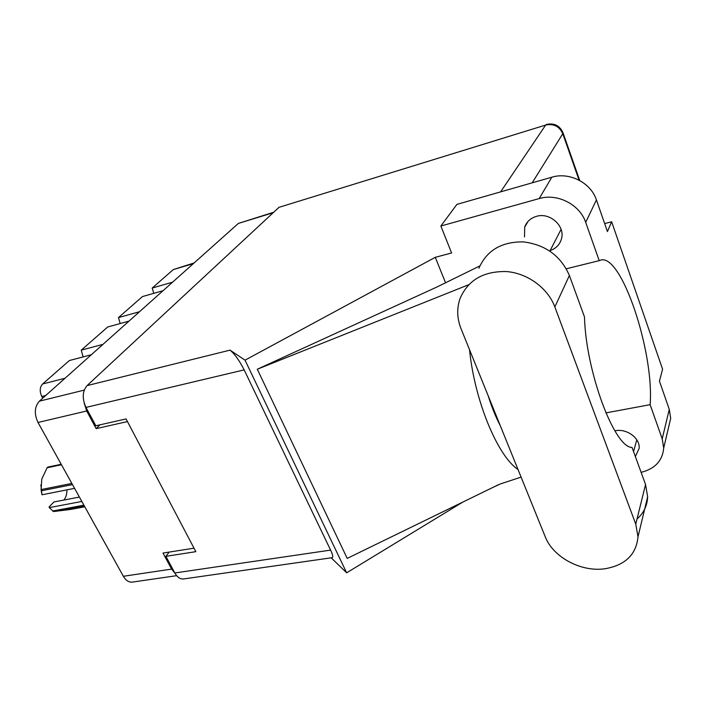 <?xml version="1.0" encoding="UTF-8"?>
<svg xmlns="http://www.w3.org/2000/svg" width="706" height="706" viewBox="0 0 706 706"><rect width="100%" height="100%" fill="white"/><g stroke="black" fill="none" stroke-linecap="round" stroke-linejoin="round"><path stroke-width="1.06" d="M102.997 344.351L81.252 350.15L107.736 326.966L128.995 321.124M139.514 311.725L118.458 317.585L142.462 296.573L163.06 290.695M172.608 282.171L152.196 288.048L173.332 269.551L194.097 262.967M176.641 575.672L132.331 582.106C128.827 582.415 125.844 580.473 123.365 576.281L38 422.462C34.047 413.84 34.506 406.735 39.386 401.158L238.372 223.423L273.707 212.232M194.009 548.183L162.998 553.054L171.62 569.098L175.088 573.431M84.12 402.817L86.697 410.998L96.166 428.63L127.459 421.579M99.97 424.835L96.166 428.63M45.705 395.528L41.804 396.49C39.474 391.38 39.739 387.206 42.616 383.976L69.4 360.528L91.348 354.747M41.804 396.49L42.731 398.175M81.252 350.15L83.123 356.918M118.458 317.585L120.188 323.542M152.196 288.048L153.793 293.343M545.235 536.754C553.001 557.052 580.711 572.116 604.548 568.824C625.119 565.374 636.265 554.704 638.003 536.807L635.762 524.143L554.845 306.942C547.874 288.066 527.558 273.204 506.458 271.554C483.522 271.086 468.06 280.07 460.074 298.497C456.658 308.372 456.994 318.468 461.062 328.784L545.235 536.754M635.365 456.561L639.151 448.345C640.192 438.197 626.822 428.33 615.305 430.766L614.864 430.845M550.124 250.568C556.072 248.512 559.858 244.576 561.491 238.752C565.285 225.955 549.824 212.1 536.436 216.345C530.559 218.11 526.641 221.728 524.682 227.182L524.514 236.942M637.033 518.998C643.757 513.015 647.296 505.611 647.64 496.795L645.549 484.528L632.029 447.41C614.529 447.975 585.856 371.577 584.48 316.915L569.398 275.508C560.873 255.96 545.553 244.753 523.446 241.893C501.551 241.637 486.708 250.418 478.924 268.245M539.207 198.571L440.871 226.017L456.906 204.387L551.827 177.206C569.301 171.752 590.878 182.686 596.42 199.922L585.689 222.364C579.847 204.502 557.343 193.047 539.207 198.571L551.827 177.206M641.119 472.367C655.036 468.802 662.563 460.683 663.702 448.01L662.202 438.841L669.27 409.392L659.439 381.116L662.581 369.212L611.652 221.772L607.434 231.568L596.42 199.922M669.27 409.392L670.691 418.314L668.538 427.457M662.202 438.841L650.129 404.679L605.88 412.895M479.859 265.933L436.635 287.148L257.302 369.229L347.211 558.402L498.374 484.748M445.61 282.912L435.275 257.328L451.602 252.977L440.871 226.017M331.202 557.819L346.655 572.831L245.035 360.166L435.275 257.328M346.655 572.831L462.845 502.063M566.318 268.783L599.226 260.646L585.689 222.364M500.633 191.864L545.65 125.059L278.994 207.335L87.076 385.608L230.032 350.132L245.035 360.166M278.994 207.335L545.65 125.059C553.619 123.453 559.328 126.339 562.779 133.716L532.183 182.828M174.823 572.963L330.602 550.106C332.738 554.572 333.276 557.096 332.235 557.669L183.534 578.964C180.171 579.247 177.268 577.243 174.823 572.963L165.892 556.328L195.844 551.668L126.056 418.923L95.831 425.78L85.973 407.415C82.002 398.511 82.373 391.248 87.076 385.608M165.892 556.328L169.184 552.083M330.602 550.106L244.161 369.882L85.973 407.415M230.032 350.132C234.595 353.847 239.308 360.431 244.161 369.882M650.129 404.679C654.321 352.541 621.651 253.71 600.797 260.073L599.226 260.646M611.652 221.772L604.663 223.599M494.394 413.036L494.88 412.339M469.525 349.699C474.591 400.69 497.615 456.05 518.027 469.525M500.245 425.603C495.709 416.928 491.694 407 488.19 395.81M257.302 369.229L468.643 284.739M84.235 505.778L53.515 511.541L49.27 507.632L81.834 501.445M52.676 511.012L83.89 505.152M72.489 484.598L41.239 490.829L41.989 494.774L40.869 484.898M41.239 490.829L41.08 489.593L71.835 483.433M61.466 464.751L47.09 467.787L41.795 479.1L41.08 489.593M49.27 507.632L49.067 507.014L53.93 501.966L79.399 497.068M53.515 511.541L70.441 509.467L84.791 506.784M47.09 467.787L47.77 467.116L61.21 464.274M66.911 489.858C66.991 494.006 65.985 497.403 63.884 500.051M74.562 488.349L41.989 494.774M193.312 263.673L173.332 269.551M123.365 576.281L171.62 569.098M86.697 410.998L38 422.462M273.151 212.753L238.372 223.423M39.386 401.158L84.226 390.118M42.616 383.976L65.023 378.266M579.079 180.162L562.779 133.716L563.053 132.922C559.84 125.615 554.298 122.782 546.418 124.441M562.894 132.481L579.741 180.524M569.398 275.508L554.845 306.942M645.549 484.528L635.762 524.143M524.682 227.182L528.088 221.366M633.556 451.611L636.786 439.803M549.868 251.062L561.076 229.388M521.099 477.115L500.342 483.954L492.788 487.475M663.702 448.01L670.691 418.314M647.64 496.795L638.003 536.807"/></g></svg>
